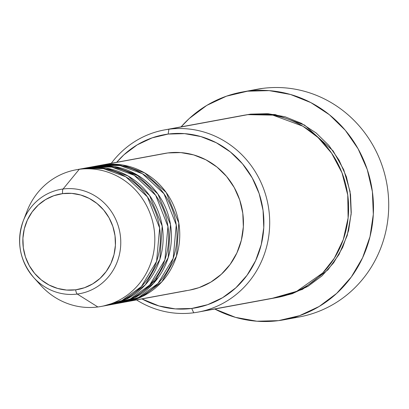 <?xml version="1.0" encoding="UTF-8"?>
<svg xmlns="http://www.w3.org/2000/svg" width="409" height="409" viewBox="0 0 409 409"><rect width="100%" height="100%" fill="white"/><g stroke="black" fill="none" stroke-linecap="round" stroke-linejoin="round"><path stroke-width="0.61" d="M25.23 216.438A69.469 66.181 79.5 0 1 75.926 169.827A69.469 66.181 79.5 0 1 79.239 169.306L63.083 188.999A4.632 1.406 82.6 0 0 62.654 193.621A48.543 46.243 79.5 0 1 115.021 235.748A48.543 46.243 79.5 0 1 75.66 289.817A48.543 46.243 79.5 0 1 23.298 247.69A48.543 46.243 79.5 0 1 62.654 193.621A4.632 1.406 -97.4 0 1 63.083 188.999A53.017 50.506 -100.5 0 0 21.565 226.019A53.017 50.506 -100.5 0 0 29.857 272.752A53.017 50.506 -100.5 0 0 77.286 294.056A4.632 1.406 -97.4 0 1 75.66 289.817L66.59 290.058L57.618 288.437L49.085 285.027L41.329 279.95L34.637 273.406L29.274 265.64L25.445 256.959L23.298 247.69L22.909 238.191L24.3 228.83L27.413 219.96L32.132 211.928L38.272 205.042L45.598 199.566L53.835 195.707L62.654 193.621L71.728 193.38L80.701 194.996L89.234 198.406L96.989 203.483L103.676 210.032L109.039 217.792L112.869 226.479L115.021 235.748L115.41 245.242L114.019 254.608L110.905 263.473L106.187 271.504L100.047 278.391L92.715 283.866L84.484 287.726L75.66 289.817A4.632 1.406 82.6 0 0 77.286 294.056A53.017 50.506 79.5 0 1 33.717 277.547A53.017 50.506 79.5 0 1 23.257 220.911A53.017 50.506 79.5 0 1 63.083 188.999L79.239 169.306A69.469 66.181 -100.5 0 0 27.05 211.121L23.257 220.911C16.155 241.745 19.642 260.625 33.717 277.547L40.757 285.334A69.469 66.181 -100.5 0 0 97.848 306.97L77.286 294.056L97.848 306.97A69.469 66.181 79.5 0 1 37.158 281.019M100.849 165.221A69.469 66.181 79.5 0 0 99.469 165.492L104.162 164.699L122.608 165.011L144.73 172.946L166.192 192.455L178.805 223.002L176.494 256.162L161.908 281.76L142.741 296.285L124.694 302.087A69.469 66.181 79.5 0 0 126.079 301.847A69.469 66.181 79.5 0 0 178.845 223.248A69.469 66.181 79.5 0 0 104.162 164.699L167.854 152.94A69.469 66.181 -100.5 0 0 164.546 153.462L100.849 165.221A69.469 66.181 79.5 0 1 104.162 164.699L167.854 152.94L180.834 152.593L193.677 154.909L205.885 159.791L216.99 167.056L226.56 176.427L234.234 187.537L239.715 199.96L242.793 213.227L243.345 226.821L241.356 240.216L236.903 252.91L230.149 264.403L221.361 274.255L210.875 282.098L199.091 287.614L189.546 290.129M120.532 302.808L138.554 297.481L157.971 283.519L173.201 258.284L176.253 224.95L164.009 193.794L142.444 173.743L120.057 165.558L101.391 165.21A69.469 66.181 -100.5 0 0 98.083 165.732L92.541 166.754A69.469 66.181 79.5 0 1 95.854 166.238L114.3 166.545L136.422 174.479L157.884 193.989L170.497 224.536L168.191 257.696L153.6 283.294L134.433 297.818L116.386 303.621A69.469 66.181 79.5 0 0 117.772 303.381A69.469 66.181 79.5 0 0 170.538 224.781A69.469 66.181 79.5 0 0 95.854 166.238L91.161 167.025A69.469 66.181 79.5 0 1 92.541 166.754M112.224 304.342L130.246 299.015L149.663 285.053L164.893 259.817L167.946 226.484L155.701 195.328L134.137 175.277L111.749 167.092L93.083 166.749A69.469 66.181 -100.5 0 0 89.775 167.266L84.234 168.288A69.469 66.181 79.5 0 1 87.546 167.772L105.992 168.079L128.114 176.013L149.576 195.522L162.189 226.07L159.883 259.229L145.292 284.828L126.125 299.357L108.078 305.155A69.469 66.181 79.5 0 0 109.469 304.915A69.469 66.181 79.5 0 0 162.23 226.315A69.469 66.181 79.5 0 0 87.546 167.772L82.853 168.559A69.469 66.181 79.5 0 1 84.234 168.288M103.917 305.876L121.938 300.554L141.356 286.586L156.586 261.351L159.638 228.017L147.393 196.862L125.829 176.811L103.441 168.626L84.775 168.283A69.469 66.181 -100.5 0 0 81.468 168.799L75.926 169.827M272.645 298.207L202.501 311.162L272.645 298.207L296.653 291.346L322.67 273.018L334.327 258.191L343.294 239.567L348.11 217.977L347.747 195.037L342.001 172.792L331.612 153.186L318.013 137.501L302.818 126.171L272.829 115.133L247.828 114.653L168.902 129.229A92.623 88.237 79.5 0 1 268.483 207.291A92.623 88.237 79.5 0 1 198.135 312.087A92.623 88.237 79.5 0 1 193.723 312.783A92.623 88.237 79.5 0 1 136.534 299.92A92.623 88.237 -100.5 0 0 193.723 312.783L191.719 308.452A87.991 83.825 79.5 0 1 141.949 298.918L159.004 305.958L175.272 308.887L191.719 308.452L207.711 304.664L222.634 297.67L235.916 287.742L247.051 275.257L255.605 260.702L261.249 244.623L263.769 227.655L263.064 210.436L259.168 193.636L252.225 177.895L242.506 163.82L230.379 151.954L216.315 142.751L200.85 136.565L184.587 133.636L168.14 134.07L168.902 129.229A92.623 88.237 -100.5 0 0 111.304 163.293A92.623 88.237 79.5 0 1 164.495 129.924A92.623 88.237 79.5 0 1 168.902 129.229L247.828 114.653A92.623 88.237 -100.5 0 0 243.416 115.348L164.495 129.924M116.718 162.291A87.991 83.825 79.5 0 1 168.14 134.07L152.148 137.859L137.225 144.852L123.937 154.781L116.713 162.291M251.75 90.409A115.778 110.297 79.5 0 1 262.726 88.385A115.778 110.297 -100.5 0 0 257.21 89.254L241.98 92.066A115.778 110.297 79.5 0 1 247.496 91.197L262.726 88.385L247.496 91.197A115.778 110.297 79.5 0 1 371.965 188.779A115.778 110.297 79.5 0 1 284.03 319.772A115.778 110.297 79.5 0 1 278.519 320.641A115.778 110.297 79.5 0 1 214.745 309.02L235.477 317.358L256.878 321.218L278.519 320.641L299.562 315.656L319.199 306.459L336.673 293.391L351.326 276.97L362.579 257.813L370.002 236.663L373.32 214.331L372.394 191.673L367.267 169.566L358.131 148.856L345.344 130.338L329.388 114.724L310.881 102.618L290.538 94.479L269.132 90.624L247.496 91.197L226.453 96.181L206.816 105.379L189.336 118.446L181.105 126.856A115.778 110.297 79.5 0 1 241.98 92.066M250.594 114.142L275.119 114.546L304.531 125.042L333.11 150.88L343.749 169.776L350.043 191.407L351.178 213.989L347.21 235.548L339.03 254.464L327.972 269.797L302.512 289.352L278.437 297.246L292.251 293.708L307.957 286.351L321.944 275.901L333.662 262.757L342.66 247.435L348.606 230.512L351.254 212.649L350.518 194.526L346.413 176.836L339.107 160.272L328.877 145.456L316.111 132.966L301.305 123.278L285.032 116.769L267.905 113.682L250.594 114.142L244.776 115.108M186.463 290.605L126.591 301.663L186.463 290.605M79.239 169.306L84.775 168.283L79.239 169.306A69.469 66.181 79.5 0 1 153.922 227.854A69.469 66.181 79.5 0 1 101.161 306.448A69.469 66.181 79.5 0 1 97.848 306.97A69.469 66.181 -100.5 0 0 154.178 229.592A69.469 66.181 -100.5 0 0 79.239 169.306M109.469 304.915L115.006 303.892A69.469 66.181 -100.5 0 0 167.767 225.293A69.469 66.181 -100.5 0 0 93.083 166.749L85.645 168.176M101.161 306.448L106.698 305.426A69.469 66.181 -100.5 0 0 159.459 226.831A69.469 66.181 -100.5 0 0 84.775 168.283L78.707 169.377M63.083 188.999A53.017 50.506 79.5 0 1 120.272 235.006A53.017 50.506 79.5 0 1 77.286 294.056A53.017 50.506 -100.5 0 0 120.272 235.006A53.017 50.506 -100.5 0 0 63.083 188.999M284.03 319.772L299.26 316.96A115.778 110.297 -100.5 0 0 387.2 185.962A115.778 110.297 -100.5 0 0 262.726 88.385A115.778 110.297 79.5 0 1 387.625 188.861A115.778 110.297 79.5 0 1 293.749 317.829M198.135 312.087L277.057 297.517A92.623 88.237 -100.5 0 0 347.405 192.716A92.623 88.237 -100.5 0 0 247.828 114.653M161.253 154.157L167.854 152.94A69.469 66.181 -100.5 0 1 242.537 211.489A69.469 66.181 -100.5 0 1 189.776 290.083L126.079 301.847M117.772 303.381L123.313 302.358A69.469 66.181 -100.5 0 0 176.074 223.759A69.469 66.181 -100.5 0 0 101.391 165.21L93.952 166.642M193.723 312.783A92.623 88.237 -100.5 0 0 268.825 209.612A92.623 88.237 -100.5 0 0 168.902 129.229L168.14 134.07A87.991 83.825 79.5 0 1 263.064 210.436A87.991 83.825 79.5 0 1 191.719 308.452L193.723 312.783M124.755 170.701L139.382 176.294M158.114 277.742L146.453 288.192"/></g></svg>
